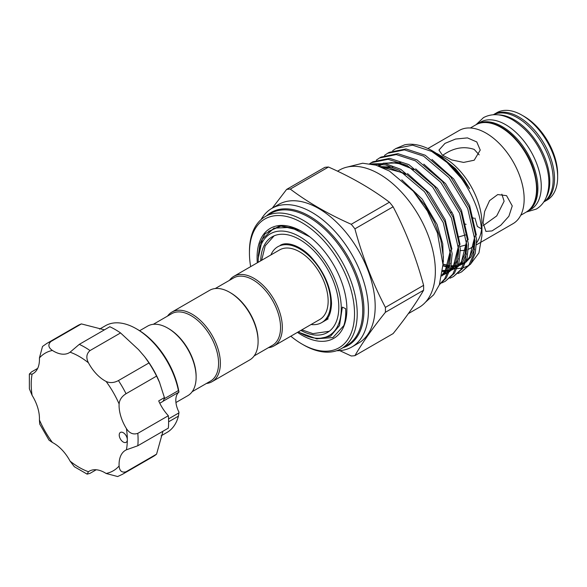 <?xml version="1.0" encoding="UTF-8"?>
<svg xmlns="http://www.w3.org/2000/svg" width="587" height="587" viewBox="0 0 587 587"><rect width="100%" height="100%" fill="white"/><g stroke="black" fill="none" stroke-linecap="round" stroke-linejoin="round"><path stroke-width="0.88" d="M476.409 124.51A50.394 29.093 60 0 1 477.062 124.106A50.394 29.093 60 0 1 502.259 126.609A50.394 29.093 60 0 1 535.183 171.008A50.394 29.093 60 0 1 527.456 211.386A50.394 29.093 60 0 1 526.781 211.76M477.062 124.106L480.43 122.162A50.394 29.093 60 0 1 505.627 124.664A50.394 29.093 60 0 1 538.55 169.063A50.394 29.093 60 0 1 530.824 209.442L527.456 211.386M498.561 114.883A50.394 29.093 60 0 1 514.161 119.733A50.394 29.093 60 0 1 546.196 197.393M493.484 114.692A50.394 29.093 60 0 1 517.529 117.789A50.394 29.093 60 0 1 550.136 161.168A50.394 29.093 60 0 1 543.819 201.884M479.175 154.88L474.193 149.406C464.456 146.156 454.727 147.616 445.005 153.794L442.605 155.306M139.633 330.73L147.638 326.108A40.165 23.194 60 0 1 167.728 328.096A40.165 23.194 60 0 1 196.124 377.287A40.165 23.194 60 0 1 187.811 395.675L175.939 402.528M167.728 328.096L168.623 328.617A38.896 22.46 60 0 1 196.124 376.252L196.124 377.287M153.288 324.317L171.624 313.722A38.896 22.46 60 0 1 201.598 324.149A38.896 22.46 60 0 1 218.577 363.287A38.896 22.46 60 0 1 210.52 381.095L192.184 391.683M167.515 316.1A40.165 23.194 60 0 1 171.888 312.108A40.165 23.194 60 0 1 202.838 322.872A40.165 23.194 60 0 1 220.374 363.287A40.165 23.194 60 0 1 212.054 381.675A40.165 23.194 60 0 1 206.411 383.472M171.888 312.108L209.61 290.33A40.165 23.194 60 0 1 229.693 292.319A40.165 23.194 60 0 1 258.097 341.517A40.165 23.194 60 0 1 249.776 359.904L212.054 381.675M229.693 292.319L230.588 292.84A38.896 22.46 60 0 1 258.097 340.475L258.097 341.517M260.694 260.841A55.251 31.896 60 0 1 272.119 236.825A55.251 31.896 60 0 1 299.744 239.562A55.251 31.896 60 0 1 335.837 288.246A55.251 31.896 60 0 1 327.37 332.521A55.251 31.896 60 0 1 300.86 330.408M270.901 254.941A43.82 25.3 60 0 1 277.834 246.723A43.82 25.3 60 0 1 299.744 248.895A43.82 25.3 60 0 1 328.368 287.505A43.82 25.3 60 0 1 321.654 322.623A43.82 25.3 60 0 1 311.073 324.516M215.253 288.54L233.597 277.952A38.896 22.46 60 0 1 263.57 288.371A38.896 22.46 60 0 1 280.549 327.517A38.896 22.46 60 0 1 272.493 345.317L254.149 355.905M229.48 280.322A40.165 23.194 60 0 1 233.861 276.33A40.165 23.194 60 0 1 264.81 287.094A40.165 23.194 60 0 1 282.34 327.517A40.165 23.194 60 0 1 274.026 345.904A40.165 23.194 60 0 1 268.376 347.695M233.861 276.33L279.661 249.886A40.165 23.194 60 0 1 310.611 260.65A40.165 23.194 60 0 1 328.148 301.072A40.165 23.194 60 0 1 319.827 319.46L274.026 345.904M258.229 262.257A58.744 33.914 60 0 1 258.207 260.694A58.744 33.914 60 0 1 299.744 236.708A58.744 33.914 60 0 1 341.282 308.652A58.744 33.914 60 0 1 299.744 332.631A58.744 33.914 60 0 1 298.394 331.831M316.129 338.824L332.895 337.576L343.821 325.594C345.42 320.729 346.022 315.087 345.626 308.652L342.36 307.126L339.491 325.558L330.532 336.219L317.017 338.926L299.744 332.631M258.207 260.694L258.207 258.405L262.316 239.18L273.902 228.16L290.778 227.367L309.848 236.862M342.793 347.812A76.838 44.363 -120 0 0 363.955 310.34A76.838 44.363 -120 0 0 327.142 229.7A76.838 44.363 -120 0 0 266.586 215.818M261.039 219.626A80.015 46.197 60 0 1 271.862 208.378A80.015 46.197 60 0 1 333.519 229.818A80.015 46.197 60 0 1 368.445 310.34A80.015 46.197 60 0 1 351.87 346.968A80.015 46.197 60 0 1 336.718 350.71M290.814 336.204A74.3 42.895 -120 0 0 301.989 344.041A74.3 42.895 -120 0 0 354.526 313.707A74.3 42.895 -120 0 0 301.989 222.708A74.3 42.895 -120 0 0 249.446 253.041A74.3 42.895 -120 0 0 250.649 266.637M249.446 253.041L249.446 251.485A76.207 43.996 60 0 1 265.229 216.603A76.207 43.996 60 0 1 323.958 237.016A76.207 43.996 60 0 1 357.219 313.707A76.207 43.996 60 0 1 341.436 348.597A76.207 43.996 60 0 1 303.332 344.818L301.989 344.041M522.019 115.199L524.264 116.497A47.217 27.259 60 0 1 557.65 174.324L557.65 176.914A50.394 29.093 -120 0 0 522.019 115.199A50.394 29.093 -120 0 0 496.822 112.704L493.682 114.516A50.394 29.093 60 0 1 532.512 128.017A50.394 29.093 60 0 1 554.51 178.727A50.394 29.093 60 0 1 544.068 201.796L547.216 199.984A50.394 29.093 -120 0 0 557.65 176.914M460.215 246.489L466.856 244.713M466.085 224.351L465.242 224.087M460.34 250.576A53.821 31.074 -120 0 0 466.812 249.761M468.389 249.218A53.821 31.074 -120 0 0 470.796 248.059A53.821 31.074 -120 0 0 474.002 245.704M476.615 242.776A53.821 31.074 -120 0 0 481.611 229.011M476.527 244.757L513.001 223.691A53.821 31.074 -120 0 0 524.154 199.052A53.821 31.074 -120 0 0 500.66 144.894A53.821 31.074 -120 0 0 459.188 130.475L427.901 148.533M512.253 205.927L508.892 216.243L500.799 225.247L491.994 230.918L485.911 231.403L483.064 222.774L484.657 211.452L489.573 200.622L497.732 194.561L506.552 195.654L512.253 205.927M408.354 313.627L418.913 307.529A79.377 45.83 -120 0 0 435.356 271.194A79.377 45.83 -120 0 0 400.701 191.303A79.377 45.83 -120 0 0 339.535 170.039L337.54 171.191M354.915 355.656L393.121 333.592C405.984 317.582 416.146 303.127 423.601 290.235A91.447 52.793 -120 0 0 423.638 287.806A91.447 52.793 -120 0 0 423.601 285.341L385.395 307.397A91.447 52.793 60 0 1 385.432 309.863A91.447 52.793 60 0 1 385.395 312.291C372.532 328.309 362.377 342.757 354.915 355.656A91.447 52.793 60 0 1 351.246 355.979L339.712 350.622M351.87 346.968L358.606 343.079A80.015 46.197 -120 0 0 375.181 306.451A80.015 46.197 -120 0 0 340.255 225.929A80.015 46.197 -120 0 0 278.59 204.489L271.862 208.378M384.5 155.408L387.625 153.273L404.421 149.876L423.587 156.135L448.96 177.648L467.722 208.568L475.015 240.516L473.628 254.318L469.079 264.818L461.551 271.913L458.117 273.513M461.551 271.913L470.679 263.901L475.228 253.393L476.615 239.591L469.321 207.644L450.559 176.724L425.186 155.21L406.021 148.951L389.225 152.349L387.625 153.273M372.275 164.213L385.432 164.859L399.145 170.245L424.518 191.758L443.28 222.678L450.574 254.626L449.187 268.428L444.638 278.935L439.509 284.424M439.406 284.68L446.237 278.011L450.787 267.503L452.173 253.701L444.88 221.754L426.118 190.834L400.745 169.32L385.321 163.575L370.867 163.934M369.663 163.729L371.329 162.68L388.132 159.282L407.29 165.541L432.663 187.055L451.425 217.975L458.718 249.923L457.339 263.724L452.782 274.232L445.262 281.32L441.82 282.919M445.262 281.32L454.382 273.307L458.939 262.8L460.318 248.998L453.025 217.051L434.263 186.13L408.89 164.617L389.731 158.358L372.936 161.755L371.329 162.68M376.348 160.112L379.481 157.976L396.276 154.579L415.435 160.838L440.815 182.352L459.57 213.272L466.87 245.219L465.484 259.021L460.927 269.521L453.406 276.616L449.972 278.216M453.406 276.616L462.527 268.604L467.083 258.097L468.47 244.295L461.169 212.347L442.415 181.427L417.034 159.913L397.876 153.655L381.08 157.052L379.481 157.976M392.644 150.705L395.77 148.57L412.573 145.172L431.731 151.431L447.052 162.504L461.441 178.419A69.853 40.334 -120 0 0 432.546 150.962L453.274 166.979L469.651 188.662L463.715 178.947L455.578 168.777L437.139 153.618L443.882 157.507A53.821 31.074 -120 0 1 481.942 223.427L481.942 235.622L478.933 252.916L470.29 264.451M468.529 265.588L463.026 267.848M461.822 268.127L456.957 268.633M453.883 268.508L450.655 268.039M449.349 267.76L448.512 267.555M447.316 267.232L443.009 265.742M442.943 266.263L443.383 257.011L440.866 240.002L434.512 222.18L424.783 205.09L412.47 190.261M303.127 232.195A60.329 34.831 -120 0 0 295.481 228.82M258.265 255.866L260.078 243.444L264.979 233.853L279.801 225.834L299.862 230.398L297.315 229.231L284.218 226.428M257.311 262.793A63.506 36.665 60 0 1 257.084 257.451A63.506 36.665 60 0 1 301.989 231.527A63.506 36.665 60 0 1 346.888 309.305A63.506 36.665 60 0 1 297.477 332.359M474.193 160.222L463.591 162.416L451.741 159.935L442.429 155.166L438.959 150.081L445.005 143.367L455.6 139.038L467.443 137.894L476.776 141.951L480.239 150.081L474.193 160.222M465.858 234.873L458.99 236.847M483.211 225.635L496.719 215.913L504.116 201.224L501.863 194.172M124.818 433.954A5.716 3.302 -120 0 0 120.408 432.421A5.716 3.302 -120 0 0 121.722 440.793A5.716 3.302 -120 0 0 126.124 442.319A5.716 3.302 -120 0 0 127.313 439.707A5.716 3.302 -120 0 0 124.818 433.954M50.856 341.546A75.569 43.629 60 0 0 46.865 343.41L77.403 325.778A75.569 43.629 60 0 1 81.388 323.914L50.856 341.546C47.796 344.65 48.31 347.614 52.412 350.454A31.118 17.962 -120 0 0 69.215 352.75A31.118 17.962 -120 0 0 70.073 352.2L79.282 344.364L109.813 326.732A75.569 43.629 60 0 1 120.555 332.939L138.569 349.661L144.607 356.669L148.981 362.942L118.442 380.567A75.569 43.629 60 0 1 126.044 393.73C121.825 396.372 119.513 399.791 119.11 403.966A31.118 17.962 -120 0 0 126.425 428.583C129.47 433.294 133.271 434.886 137.813 433.345A75.569 43.629 60 0 1 137.813 445.753L126.425 449.803A31.118 17.962 -120 0 0 125.515 450.273A31.118 17.962 -120 0 0 119.11 465.975C119.513 470.95 121.825 472.88 126.044 471.772A75.569 43.629 60 0 1 122.434 474.303L152.972 456.671A75.569 43.629 60 0 0 156.575 454.147L126.044 471.772M120.555 332.939L90.024 350.564C86.421 353.734 85.9 357.821 88.454 362.817A31.118 17.962 -120 0 0 96.444 373.985A31.118 17.962 -120 0 0 106.108 381.455C109.938 383.194 114.047 382.9 118.442 380.567M164.631 398.529L178.419 390.568A61.598 35.565 -120 0 0 152.958 342.199A61.598 35.565 -120 0 0 136.294 328.742L137.637 329.52A59.691 34.464 60 0 1 153.794 342.559A59.691 34.464 60 0 1 178.954 392.123L163.648 400.906M178.419 390.568L178.888 392.109M136.294 328.742A61.598 35.565 -120 0 0 105.491 325.697L99.541 329.131M144.607 356.669L145.26 357.52A61.598 35.565 60 0 1 159.415 382.027L164.558 398.023L163.076 401.325L159.781 403.225M148.981 362.942A75.569 43.629 60 0 1 156.575 376.098L159.818 383.025M81.388 323.914L104.427 329.843M161.139 435.825L167.09 432.384A61.598 35.565 -120 0 0 178.419 416.154L168.623 421.811M162.966 431.232L156.575 454.147M168.55 418.876L178.888 412.91L178.954 412.103A19.048 10.999 60 0 1 178.954 392.123M164.448 397.582L158.703 400.899A31.118 17.962 60 0 0 168.352 415.713L137.813 433.345M156.575 376.098L126.044 393.73M168.352 415.713A75.569 43.629 60 0 1 168.352 428.121L137.813 445.753M178.888 412.91L178.419 416.154M96.217 469.769L90.024 473.349L87.14 474.142L74.344 466.724L70.073 461.118A31.118 17.962 -120 0 0 52.412 442.473L49.037 440.169L39.718 424.041L39.417 419.962A31.118 17.962 -120 0 0 32.102 395.352L29.379 388.843L29.35 374.058L32.102 374.124A31.118 17.962 -120 0 0 33.004 373.662A31.118 17.962 -120 0 0 39.417 357.96L42.521 346.455L46.865 343.41M122.434 474.303L117.627 476.541L106.108 473.474A31.118 17.962 -120 0 0 89.305 471.178A31.118 17.962 -120 0 0 88.454 471.728L87.14 474.142M37.678 368.379L31.485 371.953L29.35 374.058M474.927 218.078L477.363 226.465L481.604 228.915M450.933 212.281L452.1 212.186M472.924 217.799L473.9 218.335M346.888 308.975A62.706 36.203 60 0 1 343.821 325.594M432.546 150.962A69.853 40.334 -120 0 0 404.612 144.835L395.77 148.57M461.441 178.419C474.714 197.599 481.545 216.669 481.942 235.622M272.302 208.121L286.617 189.41A91.447 52.793 60 0 1 290.286 189.087C307.977 202.42 328.294 214.145 351.246 224.278A91.447 52.793 60 0 1 354.915 228.842C362.377 256.592 372.532 282.773 385.395 307.397M385.395 312.291L423.601 290.235M423.601 285.341C416.146 257.598 405.984 231.41 393.121 206.785A91.447 52.793 -120 0 0 389.452 202.222L351.246 224.278M354.915 228.842L393.121 206.785M389.452 202.222C371.909 188.97 351.584 177.237 328.493 167.024A91.447 52.793 -120 0 0 324.824 167.354L286.617 189.41M290.286 189.087L328.493 167.024M341.436 348.597L346.946 345.413A76.207 43.996 -120 0 0 362.729 310.53A76.207 43.996 -120 0 0 329.461 233.839A76.207 43.996 -120 0 0 270.739 213.426L265.229 216.603M475.719 124.884C480.518 122.184 486.109 121.7 492.508 123.439C499.713 125.501 506.779 129.954 513.698 136.808C528.381 152.422 536.122 169.68 536.914 188.581C536.789 199.94 533.187 207.805 526.106 212.164A50.394 29.093 -120 0 0 536.547 189.102A50.394 29.093 -120 0 0 514.55 138.385A50.394 29.093 -120 0 0 475.719 124.884L470.348 127.988M106.108 473.474A67.953 39.234 -120 0 0 119.11 465.975M126.425 449.803A67.953 39.234 -120 0 0 127.313 439.707A67.953 39.234 -120 0 0 126.425 428.583M119.11 403.966A67.953 39.234 -120 0 0 106.108 381.455M79.282 344.364A75.569 43.629 60 0 1 90.024 350.564M88.454 362.817A67.953 39.234 -120 0 0 70.073 352.2M52.412 350.454A67.953 39.234 -120 0 0 39.417 357.96M32.102 374.124A67.953 39.234 -120 0 0 32.102 395.352M39.417 419.962A67.953 39.234 -120 0 0 52.412 442.473M70.073 461.118A67.953 39.234 -120 0 0 88.454 471.728M268.56 231.344L281.268 225.944L297.315 229.231M381.477 167.112L403.24 172.871L405.294 174.053M450.361 250.7L444.99 271.913L441.974 275.494M378.094 165.835L381.499 164.147M383.898 163.333L397.194 162.929L413.439 169.35M458.513 245.997L453.135 267.21L449.664 271.209M447.874 272.647L441.967 275.508M466.658 241.294L461.279 262.506L457.809 266.505M456.018 267.943L449.774 270.908M448.373 271.238L442.539 271.671M474.802 236.59L469.431 257.803L465.961 261.802M464.163 263.24L457.919 266.204M456.517 266.535L450.919 266.982M449.539 266.894L443.024 265.632M401.772 179.805L422.192 199.125L437.036 224.454L442.759 243.81L443.346 261.802M380.031 166.539L392.747 167.192M407.495 173.547L429.251 193.064L445.188 219.751L451.909 249.13M450.141 263.35L446.546 271.011L441.872 276.015M379.268 165.174L381.154 164.103M383.113 163.23L400.892 162.489M415.64 168.843L437.396 188.361L453.333 215.047L460.054 244.427M458.293 258.647L454.69 266.307L449.473 271.715M447.822 272.779L443.501 274.621M423.785 164.133L445.548 183.658L461.477 210.344L468.206 239.723M466.438 253.944L462.835 261.604L457.625 267.012M455.967 268.076L451.645 269.917M448.585 270.57L442.649 270.673M431.937 159.429L453.692 178.954L469.629 205.641L476.351 235.02M474.582 249.24L470.987 256.901L465.77 262.308M464.119 263.372L459.797 265.214M456.737 265.867L454.859 266.058M453.538 266.094L451.139 265.999M449.752 265.852L449.29 265.786M447.991 265.566L443.17 264.289M476.028 124.715L483.49 117.613C492.361 113.042 502.098 113.819 512.722 119.946C529.393 130.556 540.781 146.412 546.871 167.522C549.637 178.367 549.557 187.957 546.629 196.285C544.531 201.95 541.089 206.213 536.298 209.075L526.414 211.988M324.119 321.192C328.676 318.851 331.149 312.93 331.538 303.442C330.929 287.285 324.281 272.023 311.609 257.664C302.378 247.061 287.696 240.663 280.307 245.3M274.122 235.827L265.214 245.806L261.655 260.283M301.821 329.85L312.922 333.629L329.234 331.288M347.511 166.994L362.671 163.23L375.951 165.152L389.416 171.044L413.27 191.171L427.424 211.027L437.418 232.907L442.98 264.546L439.34 284.849L433.69 294.784L425.538 302.144M321.654 322.623L328.162 318.858M470.796 248.059L473.892 246.276M520.742 215.268L526.106 212.164M443.178 264.194L449.781 265.676M451.176 265.801L456.847 265.507M458.256 265.199L464.5 262.33M466.269 260.907L469.277 257.502L473.269 248.881L474.758 236.025M442.671 270.482L448.703 270.211M450.112 269.903L450.537 269.785M452.394 269.169L456.356 267.034M458.124 265.61L461.103 262.25L465.102 253.657L466.614 240.729M444.249 273.872L448.204 271.737M449.972 270.313L453.069 266.792L455.85 261.611L458.403 249.057L458.462 245.439M413.952 169.702L400.958 163.927L391.617 162.606L384.896 163.502M382.511 164.294L378.901 166.121M442.099 274.767L444.909 271.51L447.844 265.94L450.258 253.819L450.317 250.143M405.808 174.405L389.636 167.897L382.056 167.354"/></g></svg>
